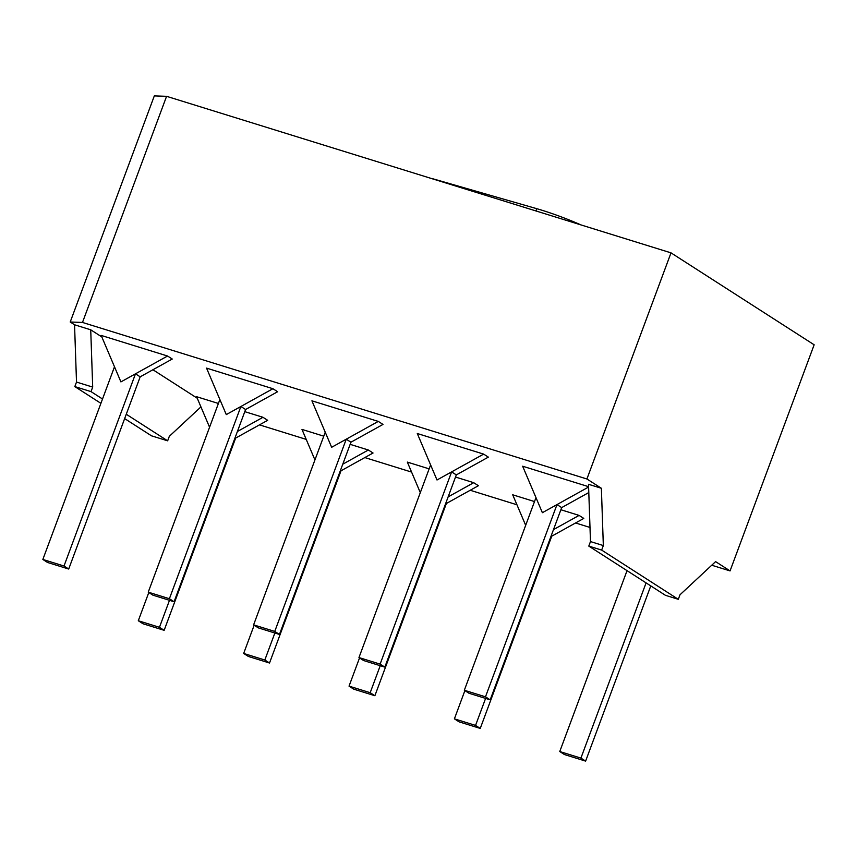 <?xml version="1.0" encoding="UTF-8"?>
<svg xmlns="http://www.w3.org/2000/svg" width="857" height="857" viewBox="0 0 857 857"><rect width="100%" height="100%" fill="white"/><g stroke="black" fill="none" stroke-linecap="round" stroke-linejoin="round"><path stroke-width="1.29" d="M68.699 569.037L64.007 566.016L42.85 559.45L47.542 562.471L68.699 569.037L140.184 376.823L172.246 359.029L167.554 356.019L135.492 373.813L140.184 376.823M64.007 566.016L135.492 373.813L120.912 381.901L101.18 335.419L167.554 356.019M42.85 559.45L114.495 366.796M102.519 399.008L91.013 391.617L92.695 387.096L90.724 329.806L101.822 336.93M152.932 369.753L197.249 398.216M588.598 486.68L522.641 466.219L535.979 497.617L464.333 690.249L469.036 693.27L490.183 699.837L561.678 507.601L588.802 492.55M488.351 457.124L483.648 454.114L417.284 433.513L430.61 464.923L358.965 657.555L363.668 660.565L384.825 667.132L456.31 474.907L488.351 457.124M551.18 535.829L551.737 536.193L583.778 518.41L579.075 515.4L560.885 509.744M534.511 501.559L512.711 494.8L525.673 525.33M228.969 375.077L206.548 368.114L219.874 399.523L148.24 592.155L152.932 595.176L174.089 601.743L245.584 409.507L277.614 391.735L272.922 388.714L228.969 375.077M340.443 470.429L341.011 470.793L373.041 453.01L368.349 450L350.149 444.355M323.775 436.17L301.975 429.4L314.937 459.93M382.983 424.429L378.291 421.408L311.916 400.819L325.242 432.217L253.608 624.86L258.3 627.87L279.457 634.437L350.942 442.212L382.983 424.429M445.811 503.134L446.368 503.488L478.41 485.715L473.717 482.695L455.517 477.049M429.143 468.865L407.343 462.094L420.305 492.636M235.086 437.734L235.643 438.088L267.673 420.316L262.981 417.295L244.781 411.649M218.406 403.465L196.607 396.705L209.569 427.236M126.268 414.252L167.651 440.83L151.475 435.817L124.651 418.591M200.934 406.882L169.332 436.309L167.651 440.83M90.724 329.806L74.548 324.782L70.22 322.007L82.486 322.446L586.916 478.988L671.01 252.858L166.579 96.316L82.486 322.446M259.467 424.868L306.217 439.384M364.836 457.574L411.574 472.078M470.193 490.268L516.942 504.773M575.561 522.974L590.002 527.451M711.728 565.224L730.057 570.912L814.15 344.793L671.01 252.858M588.802 546.102L665.439 595.315L678.305 599.311L601.657 550.087L588.802 546.102L590.484 541.581L588.513 484.291L601.378 488.276L586.916 478.988M464.333 690.249L485.49 696.816L556.986 504.591L588.609 487.033M535.979 497.617L542.374 512.69L556.986 504.591L561.678 507.601M358.965 657.555L380.122 664.121L451.618 471.886L483.648 454.114M430.61 464.923L437.006 479.995L451.618 471.886L456.31 474.907M553.504 529.594L579.075 515.4M148.24 592.155L169.397 598.722L240.881 406.497L272.922 388.714M219.874 399.523L226.28 414.595L240.881 406.497L245.584 409.507M342.768 464.194L368.349 450M253.608 624.86L274.754 631.416L346.249 439.191L378.291 421.408M325.242 432.217L331.648 447.29L346.249 439.191L350.942 442.212M448.136 496.889L473.717 482.695M237.4 431.489L262.981 417.295M91.013 391.617L74.827 386.593L100.912 403.336M92.695 387.096L76.509 382.072L74.827 386.593M74.548 324.782L76.509 382.072M70.22 322.007L154.324 95.888L166.579 96.316M730.057 570.912L715.595 561.624L679.987 594.79L678.305 599.311M601.657 550.087L603.339 545.566L601.378 488.276M603.339 545.566L590.484 541.581M485.49 696.816L490.183 699.837M646.082 582.889L580.917 758.102L585.62 761.112L650.774 585.899M585.62 761.112L564.463 754.556L559.76 751.535L627.035 570.655M580.917 758.102L559.76 751.535M380.122 664.121L384.825 667.132M485.598 698.412L475.549 725.408L480.252 728.418L551.737 536.193M480.252 728.418L459.095 721.851L454.403 718.841L464.89 690.613M475.549 725.408L454.403 718.841M169.397 598.722L174.089 601.743M274.861 633.012L264.824 660.008L269.516 663.018L341.011 470.793M269.516 663.018L248.359 656.451L243.667 653.441L254.165 625.214M264.824 660.008L243.667 653.441M274.754 631.416L279.457 634.437M380.229 665.707L370.192 692.702L349.035 686.136L353.727 689.157L374.884 695.723L446.368 503.488M349.035 686.136L359.533 657.908M370.192 692.702L374.884 695.723M169.493 600.307L159.456 627.303L138.298 620.736L142.99 623.757L164.148 630.323L235.643 438.088M138.298 620.736L148.797 592.519M159.456 627.303L164.148 630.323M535.914 210.94L536.75 208.68L432.892 178.792M536.75 208.68A43.686 4.799 20.4 0 1 580.939 224.909"/></g></svg>
